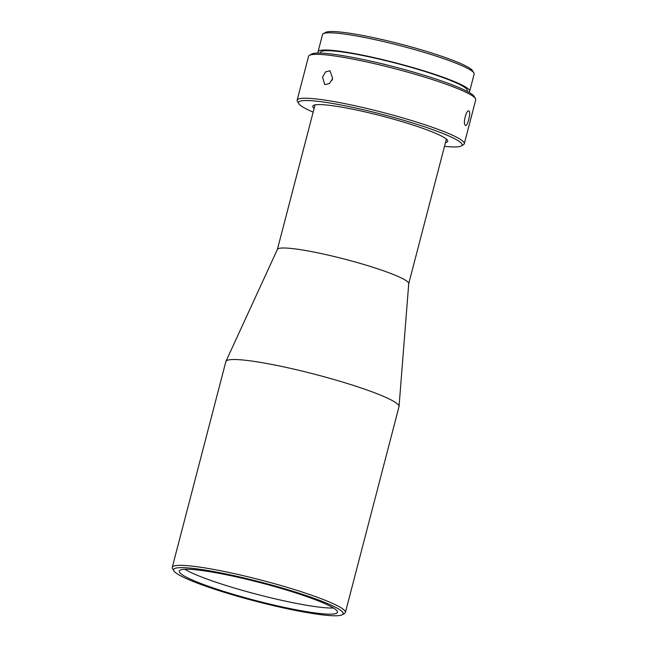 <?xml version="1.0" encoding="UTF-8"?>
<svg xmlns="http://www.w3.org/2000/svg" width="648" height="648" viewBox="0 0 648 648"><rect width="100%" height="100%" fill="white"/><g stroke="black" fill="none" stroke-linecap="round" stroke-linejoin="round"><path stroke-width="0.97" d="M333.461 607.994A81.745 9.234 14.6 0 1 241.267 590.036A81.745 9.234 14.6 0 1 184.866 569.292M473.923 72.981L472.603 70.762A76.505 8.635 -165.4 0 0 379.728 39.026A76.505 8.635 -165.4 0 0 325.499 32.441L323.263 33.736A78.351 8.845 14.6 0 1 378.805 40.484A78.351 8.845 14.6 0 1 473.923 72.981A78.351 8.845 14.6 0 1 474.158 74.083L469.679 91.279A78.351 8.845 14.6 0 1 468.755 92.227M318.387 53.055A78.351 8.845 14.6 0 1 318.038 51.783L322.518 34.579A78.351 8.845 14.6 0 1 323.263 33.736M318.038 51.783A78.351 8.845 14.6 0 1 374.325 57.68A78.351 8.845 14.6 0 1 469.679 91.279M297.14 100.181L308.578 56.287A86.37 9.752 14.6 0 1 309.396 55.355A86.37 9.752 14.6 0 1 370.624 62.791A86.37 9.752 14.6 0 1 472.959 96.22A86.37 9.752 14.6 0 1 475.478 98.618A86.37 9.752 14.6 0 1 475.745 99.833L464.308 143.726A86.37 9.752 -165.4 0 0 461.522 140.122A86.37 9.752 -165.4 0 0 359.195 106.685A86.37 9.752 -165.4 0 0 297.14 100.181A86.37 9.752 -165.4 0 0 297.408 101.396L298.728 103.615A84.523 9.542 -165.4 0 0 313.154 112.136M465.385 125.291C467.33 127.348 471.266 112.217 469.095 111.051C466.503 108.848 462.567 123.987 465.385 125.291L465.612 125.396M444.496 146.343A84.523 9.542 -165.4 0 0 461.246 145.954L463.49 144.658A86.37 9.752 -165.4 0 0 464.308 143.726M309.396 55.355L311.631 54.059A84.523 9.542 14.6 0 1 371.555 61.341A84.523 9.542 14.6 0 1 474.158 96.398L475.478 98.618M445.476 142.584A69.717 7.873 -165.4 0 0 447.509 140.324A69.717 7.873 -165.4 0 0 445.476 138.397A69.717 7.873 -165.4 0 0 376.31 114.599A69.717 7.873 -165.4 0 0 313.462 105.405A69.717 7.873 -165.4 0 0 314.134 108.37M461.246 145.954A84.523 9.542 -165.4 0 0 359.186 108.791A84.523 9.542 -165.4 0 0 298.728 103.615M320.25 53.079L320.428 52.407A75.881 8.57 14.6 0 1 374.941 58.118A75.881 8.57 14.6 0 1 467.289 90.663L467.119 91.336M238.326 596.492A87.602 9.89 14.6 0 1 173.85 570.856A87.602 9.89 14.6 0 1 278.397 586.926A87.602 9.89 14.6 0 1 342.306 614.733A87.602 9.89 14.6 0 1 238.326 596.492M173.85 570.856L172.53 568.636A89.456 10.101 14.6 0 1 172.255 567.381A89.456 10.101 14.6 0 1 279.288 585.047A89.456 10.101 14.6 0 1 345.392 612.481A89.456 10.101 14.6 0 1 344.542 613.445L342.306 614.733M172.255 567.381L225.877 361.544A89.456 10.101 14.6 0 1 225.941 361.349A89.456 10.101 14.6 0 1 332.902 379.21A89.456 10.101 14.6 0 1 399.046 406.434A89.456 10.101 14.6 0 1 399.014 406.636L345.392 612.481M225.941 361.349L277.417 249.383A67.862 7.663 14.6 0 1 358.563 262.934A67.862 7.663 14.6 0 1 408.734 283.589L399.046 406.434M332.011 80.312L332.659 78.586M332.691 78.481L330.018 70.778L325.596 71.871L322.534 77.088L324.786 84.629L329.37 83.6L332.691 78.481M239.663 596.168A81.745 9.234 -165.4 0 0 337.47 612.311A81.745 9.234 -165.4 0 0 277.061 587.25A81.745 9.234 -165.4 0 0 179.261 571.107A81.745 9.234 -165.4 0 0 239.663 596.168M277.385 249.456L315.041 104.887M408.726 283.67L446.391 139.093"/></g></svg>
